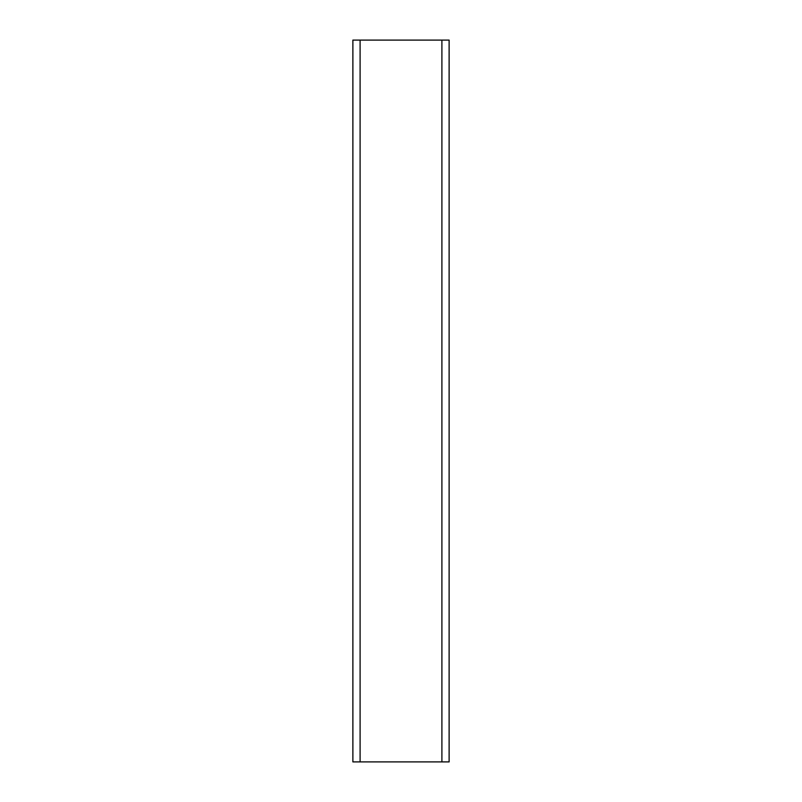 <?xml version="1.0" encoding="UTF-8"?>
<svg xmlns="http://www.w3.org/2000/svg" width="802" height="802" viewBox="0 0 802 802"><rect width="100%" height="100%" fill="white"/><g stroke="black" fill="none" stroke-linecap="round" stroke-linejoin="round"><path stroke-width="1.2" d="M441.902 40.1L449.12 40.1L449.12 761.9L441.902 761.9L441.902 40.1L352.88 40.1L352.88 761.9L441.902 761.9M360.098 761.9L360.098 40.1"/></g></svg>
